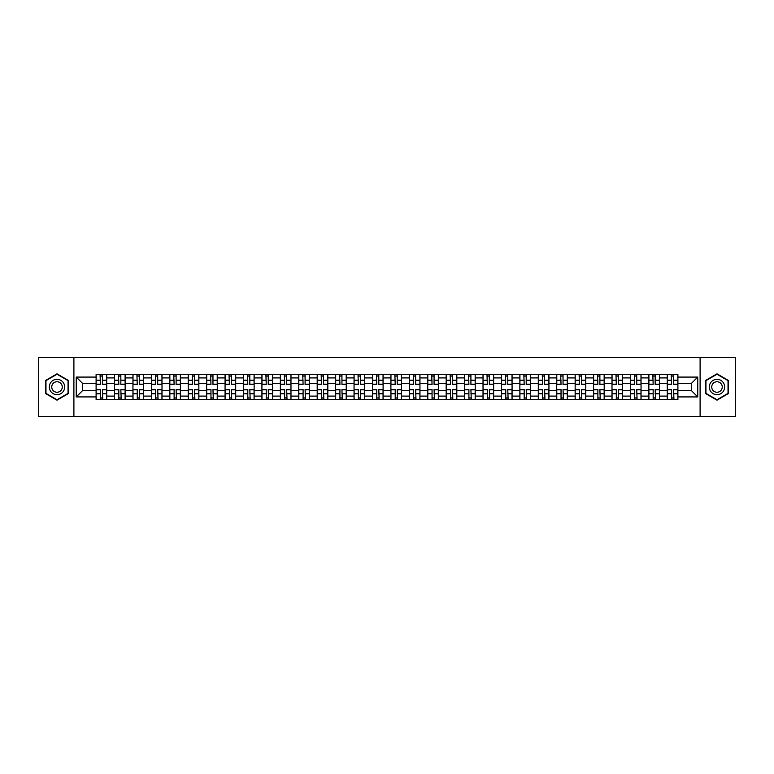 <?xml version="1.0" encoding="UTF-8"?>
<svg xmlns="http://www.w3.org/2000/svg" width="774" height="774" viewBox="0 0 774 774"><rect width="100%" height="100%" fill="white"/><g stroke="black" fill="none" stroke-linecap="round" stroke-linejoin="round"><path stroke-width="1.16" d="M700.102 416.528L735.3 416.528L735.3 357.472L38.7 357.472L38.7 416.528L700.102 416.528L700.102 357.472M114.523 399.694L114.523 377.906L106.735 377.906L106.735 399.694M106.735 377.906L106.735 374.306M114.523 377.906L114.523 374.306M125.156 374.306L125.156 399.694M132.954 399.694L132.954 374.306M143.577 374.306L143.577 399.694M151.375 399.694L151.375 374.306M162.008 374.306L162.008 399.694M169.796 399.694L169.796 374.306M180.429 374.306L180.429 399.694M188.227 399.694L188.227 374.306M198.85 374.306L198.85 399.694M206.648 399.694L206.648 374.306M217.281 374.306L217.281 399.694M225.07 399.694L225.07 374.306M235.702 374.306L235.702 399.694M243.5 399.694L243.5 374.306M254.133 374.306L254.133 399.694M261.922 399.694L261.922 374.306M272.554 374.306L272.554 399.694M280.352 399.694L280.352 374.306M290.976 374.306L290.976 399.694M298.774 399.694L298.774 374.306M309.406 374.306L309.406 399.694M317.195 399.694L317.195 374.306M327.828 374.306L327.828 399.694M335.626 399.694L335.626 374.306M346.249 374.306L346.249 399.694M354.047 399.694L354.047 374.306M364.68 374.306L364.68 399.694M372.468 399.694L372.468 374.306M383.101 374.306L383.101 399.694M390.899 399.694L390.899 374.306M401.532 374.306L401.532 399.694M409.32 399.694L409.32 374.306M419.953 374.306L419.953 399.694M427.751 399.694L427.751 374.306M438.374 374.306L438.374 399.694M446.172 399.694L446.172 374.306M456.805 374.306L456.805 399.694M464.594 399.694L464.594 374.306M475.226 374.306L475.226 399.694M483.024 399.694L483.024 374.306M493.648 374.306L493.648 399.694M501.446 399.694L501.446 374.306M512.078 374.306L512.078 399.694M519.867 399.694L519.867 374.306M530.5 374.306L530.5 399.694M538.298 399.694L538.298 374.306M548.93 374.306L548.93 399.694M556.719 399.694L556.719 374.306M567.352 374.306L567.352 399.694M575.15 399.694L575.15 374.306M585.773 374.306L585.773 399.694M593.571 399.694L593.571 374.306M604.204 374.306L604.204 399.694M611.992 399.694L611.992 374.306M622.625 374.306L622.625 399.694M630.423 399.694L630.423 374.306M641.046 374.306L641.046 399.694M648.844 399.694L648.844 374.306M659.477 374.306L659.477 399.694M667.265 399.694L667.265 374.306M667.265 390.657L659.477 390.657M648.844 390.657L641.046 390.657M630.423 390.657L622.625 390.657M611.992 390.657L604.204 390.657M593.571 390.657L585.773 390.657M575.15 390.657L567.352 390.657M556.719 390.657L548.93 390.657M538.298 390.657L530.5 390.657M519.867 390.657L512.078 390.657M501.446 390.657L493.648 390.657M483.024 390.657L475.226 390.657M464.594 390.657L456.805 390.657M446.172 390.657L438.374 390.657M427.751 390.657L419.953 390.657M409.32 390.657L401.532 390.657M390.899 390.657L383.101 390.657M372.468 390.657L364.68 390.657M354.047 390.657L346.249 390.657M335.626 390.657L327.828 390.657M317.195 390.657L309.406 390.657M298.774 390.657L290.976 390.657M280.352 390.657L272.554 390.657M261.922 390.657L254.133 390.657M243.5 390.657L235.702 390.657M225.07 390.657L217.281 390.657M206.648 390.657L198.85 390.657M188.227 390.657L180.429 390.657M169.796 390.657L162.008 390.657M151.375 390.657L143.577 390.657M132.954 390.657L125.156 390.657M114.523 390.657L106.735 390.657M667.265 383.343L659.477 383.343M648.844 383.343L641.046 383.343M630.423 383.343L622.625 383.343M611.992 383.343L604.204 383.343M593.571 383.343L585.773 383.343M575.15 383.343L567.352 383.343M556.719 383.343L548.93 383.343M538.298 383.343L530.5 383.343M519.867 383.343L512.078 383.343M501.446 383.343L493.648 383.343M483.024 383.343L475.226 383.343M464.594 383.343L456.805 383.343M446.172 383.343L438.374 383.343M427.751 383.343L419.953 383.343M409.32 383.343L401.532 383.343M390.899 383.343L383.101 383.343M372.468 383.343L364.68 383.343M354.047 383.343L346.249 383.343M335.626 383.343L327.828 383.343M317.195 383.343L309.406 383.343M298.774 383.343L290.976 383.343M280.352 383.343L272.554 383.343M261.922 383.343L254.133 383.343M243.5 383.343L235.702 383.343M225.07 383.343L217.281 383.343M206.648 383.343L198.85 383.343M188.227 383.343L180.429 383.343M169.796 383.343L162.008 383.343M151.375 383.343L143.577 383.343M132.954 383.343L125.156 383.343M114.523 383.343L106.735 383.343M82.518 390.657L96.102 390.657L96.102 383.343L82.518 383.343L82.518 390.657L76.258 396.917L76.258 377.083L96.102 377.083L96.102 383.343M677.898 383.343L677.898 390.657L691.482 390.657L691.482 383.343L677.898 383.343L677.898 374.306L96.102 374.306L96.102 377.083M677.898 377.083L697.742 377.083L697.742 396.917L677.898 396.917L677.898 390.657M96.102 390.657L96.102 399.694L677.898 399.694L677.898 396.917M96.102 396.917L76.258 396.917M73.898 416.528L73.898 357.472M68.402 380.421L57.005 373.842L45.608 380.421L45.608 393.579L57.005 400.158L68.402 393.579L68.402 380.421M728.392 380.421L716.995 373.842L705.598 380.421L705.598 393.579L716.995 400.158L728.392 393.579L728.392 380.421M102.42 397.923L100.407 397.923M100.407 376.077L102.42 376.077M120.841 397.923L118.838 397.923M118.838 376.077L120.841 376.077M139.272 397.923L137.259 397.923M137.259 376.077L139.272 376.077M157.693 397.923L155.69 397.923M155.69 376.077L157.693 376.077M176.114 397.923L174.111 397.923M174.111 376.077L176.114 376.077M194.545 397.923L192.532 397.923M192.532 376.077L194.545 376.077M212.966 397.923L210.963 397.923M210.963 376.077L212.966 376.077M231.397 397.923L229.385 397.923M229.385 376.077L231.397 376.077M249.818 397.923L247.806 397.923M247.806 376.077L249.818 376.077M268.239 397.923L266.237 397.923M266.237 376.077L268.239 376.077M286.67 397.923L284.658 397.923M284.658 376.077L286.67 376.077M305.091 397.923L303.089 397.923M303.089 376.077L305.091 376.077M323.513 397.923L321.51 397.923M321.51 376.077L323.513 376.077M341.944 397.923L339.931 397.923M339.931 376.077L341.944 376.077M360.365 397.923L358.362 397.923M358.362 376.077L360.365 376.077M378.796 397.923L376.783 397.923M376.783 376.077L378.796 376.077M397.217 397.923L395.204 397.923M395.204 376.077L397.217 376.077M415.638 397.923L413.635 397.923M413.635 376.077L415.638 376.077M434.069 397.923L432.056 397.923M432.056 376.077L434.069 376.077M452.49 397.923L450.487 397.923M450.487 376.077L452.49 376.077M470.911 397.923L468.909 397.923M468.909 376.077L470.911 376.077M489.342 397.923L487.33 397.923M487.33 376.077L489.342 376.077M507.763 397.923L505.761 397.923M505.761 376.077L507.763 376.077M526.194 397.923L524.182 397.923M524.182 376.077L526.194 376.077M544.615 397.923L542.603 397.923M542.603 376.077L544.615 376.077M563.037 397.923L561.034 397.923M561.034 376.077L563.037 376.077M581.467 397.923L579.455 397.923M579.455 376.077L581.467 376.077M599.889 397.923L597.886 397.923M597.886 376.077L599.889 376.077M618.31 397.923L616.307 397.923M616.307 376.077L618.31 376.077M636.741 397.923L634.728 397.923M634.728 376.077L636.741 376.077M655.162 397.923L653.159 397.923M653.159 376.077L655.162 376.077M673.593 397.923L671.58 397.923M671.58 376.077L673.593 376.077M76.258 377.083L82.518 383.343M691.482 390.657L697.742 396.917M691.482 383.343L697.742 377.083M102.42 384.465L102.42 374.423L106.667 374.423L106.667 384.465L102.42 384.465M100.407 375.961L102.42 375.961M102.778 374.423L96.16 374.423L96.16 384.465L100.407 384.465L100.059 374.423M100.407 389.535L100.407 399.577L96.16 399.577L96.16 389.535L100.407 389.535M102.42 398.039L100.407 398.039M100.059 399.577L106.667 399.577L106.667 389.535L102.42 389.535L102.778 399.577M120.841 384.465L120.841 374.423L125.098 374.423L125.098 384.465L120.841 384.465M118.838 375.961L120.841 375.961M121.199 374.423L114.581 374.423L114.581 384.465L118.838 384.465L118.48 374.423M139.272 384.465L139.272 374.423L143.519 374.423L143.519 384.465L139.272 384.465M137.259 375.961L139.272 375.961M139.62 374.423L133.012 374.423L133.012 384.465L137.259 384.465L136.911 374.423M157.693 384.465L157.693 374.423L161.95 374.423L161.95 384.465L157.693 384.465M155.69 375.961L157.693 375.961M158.051 374.423L151.433 374.423L151.433 384.465L155.69 384.465L155.332 374.423M50.358 390.841A7.672 7.672 0 0 0 60.846 393.647A7.672 7.672 0 0 0 63.652 383.159A7.672 7.672 0 0 0 53.164 380.353A7.672 7.672 0 0 0 50.358 390.841M52.458 389.632A5.254 5.254 0 0 0 59.637 391.547A5.254 5.254 0 0 0 61.562 384.368A5.254 5.254 0 0 0 54.383 382.453A5.254 5.254 0 0 0 52.458 389.632M57.005 374.248L68.054 380.624L68.054 393.376L57.005 399.752L45.966 393.376L45.966 380.624L57.005 374.248M710.348 390.841A7.672 7.672 0 0 0 720.836 393.647A7.672 7.672 0 0 0 723.642 383.159A7.672 7.672 0 0 0 713.154 380.353A7.672 7.672 0 0 0 710.348 390.841M712.438 389.632A5.254 5.254 0 0 0 719.617 391.547A5.254 5.254 0 0 0 721.542 384.368A5.254 5.254 0 0 0 714.363 382.453A5.254 5.254 0 0 0 712.438 389.632M716.995 374.248L728.034 380.624L728.034 393.376L716.995 399.752L705.946 393.376L705.946 380.624L716.995 374.248M118.838 389.535L118.838 399.577L114.581 399.577L114.581 389.535L118.838 389.535M120.841 398.039L118.838 398.039M118.48 399.577L125.098 399.577L125.098 389.535L120.841 389.535L121.199 399.577M137.259 389.535L137.259 399.577L133.012 399.577L133.012 389.535L137.259 389.535M139.272 398.039L137.259 398.039M136.911 399.577L143.519 399.577L143.519 389.535L139.272 389.535L139.62 399.577M155.69 389.535L155.69 399.577L151.433 399.577L151.433 389.535L155.69 389.535M157.693 398.039L155.69 398.039M155.332 399.577L161.95 399.577L161.95 389.535L157.693 389.535L158.051 399.577M176.114 384.465L176.114 374.423L180.371 374.423L180.371 384.465L176.114 384.465M174.111 375.961L176.114 375.961M176.472 374.423L169.854 374.423L169.854 384.465L174.111 384.465L173.753 374.423M194.545 384.465L194.545 374.423L198.792 374.423L198.792 384.465L194.545 384.465M192.532 375.961L194.545 375.961M194.893 374.423L188.285 374.423L188.285 384.465L192.532 384.465L192.184 374.423M174.111 389.535L174.111 399.577L169.854 399.577L169.854 389.535L174.111 389.535M176.114 398.039L174.111 398.039M173.753 399.577L180.371 399.577L180.371 389.535L176.114 389.535L176.472 399.577M192.532 389.535L192.532 399.577L188.285 399.577L188.285 389.535L192.532 389.535M194.545 398.039L192.532 398.039M192.184 399.577L198.792 399.577L198.792 389.535L194.545 389.535L194.893 399.577M212.966 384.465L212.966 374.423L217.223 374.423L217.223 384.465L212.966 384.465M210.963 375.961L212.966 375.961M213.324 374.423L206.706 374.423L206.706 384.465L210.963 384.465L210.605 374.423M231.397 384.465L231.397 374.423L235.644 374.423L235.644 384.465L231.397 384.465M229.385 375.961L231.397 375.961M231.745 374.423L225.137 374.423L225.137 384.465L229.385 384.465L229.027 374.423M249.818 384.465L249.818 374.423L254.066 374.423L254.066 384.465L249.818 384.465M247.806 375.961L249.818 375.961M250.176 374.423L243.558 374.423L243.558 384.465L247.806 384.465L247.457 374.423M268.239 384.465L268.239 374.423L272.496 374.423L272.496 384.465L268.239 384.465M266.237 375.961L268.239 375.961M268.597 374.423L261.98 374.423L261.98 384.465L266.237 384.465L265.879 374.423M286.67 384.465L286.67 374.423L290.918 374.423L290.918 384.465L286.67 384.465M284.658 375.961L286.67 375.961M287.019 374.423L280.411 374.423L280.411 384.465L284.658 384.465L284.31 374.423M305.091 384.465L305.091 374.423L309.348 374.423L309.348 384.465L305.091 384.465M303.089 375.961L305.091 375.961M305.449 374.423L298.832 374.423L298.832 384.465L303.089 384.465L302.731 374.423M323.513 384.465L323.513 374.423L327.77 374.423L327.77 384.465L323.513 384.465M321.51 375.961L323.513 375.961M323.871 374.423L317.253 374.423L317.253 384.465L321.51 384.465L321.152 374.423M341.944 384.465L341.944 374.423L346.191 374.423L346.191 384.465L341.944 384.465M339.931 375.961L341.944 375.961M342.292 374.423L335.684 374.423L335.684 384.465L339.931 384.465L339.583 374.423M210.963 389.535L210.963 399.577L206.706 399.577L206.706 389.535L210.963 389.535M212.966 398.039L210.963 398.039M210.605 399.577L217.223 399.577L217.223 389.535L212.966 389.535L213.324 399.577M229.385 389.535L229.385 399.577L225.137 399.577L225.137 389.535L229.385 389.535M231.397 398.039L229.385 398.039M229.027 399.577L235.644 399.577L235.644 389.535L231.397 389.535L231.745 399.577M247.806 389.535L247.806 399.577L243.558 399.577L243.558 389.535L247.806 389.535M249.818 398.039L247.806 398.039M247.457 399.577L254.066 399.577L254.066 389.535L249.818 389.535L250.176 399.577M266.237 389.535L266.237 399.577L261.98 399.577L261.98 389.535L266.237 389.535M268.239 398.039L266.237 398.039M265.879 399.577L272.496 399.577L272.496 389.535L268.239 389.535L268.597 399.577M284.658 389.535L284.658 399.577L280.411 399.577L280.411 389.535L284.658 389.535M286.67 398.039L284.658 398.039M284.31 399.577L290.918 399.577L290.918 389.535L286.67 389.535L287.019 399.577M303.089 389.535L303.089 399.577L298.832 399.577L298.832 389.535L303.089 389.535M305.091 398.039L303.089 398.039M302.731 399.577L309.348 399.577L309.348 389.535L305.091 389.535L305.449 399.577M321.51 389.535L321.51 399.577L317.253 399.577L317.253 389.535L321.51 389.535M323.513 398.039L321.51 398.039M321.152 399.577L327.77 399.577L327.77 389.535L323.513 389.535L323.871 399.577M339.931 389.535L339.931 399.577L335.684 399.577L335.684 389.535L339.931 389.535M341.944 398.039L339.931 398.039M339.583 399.577L346.191 399.577L346.191 389.535L341.944 389.535L342.292 399.577M360.365 384.465L360.365 374.423L364.622 374.423L364.622 384.465L360.365 384.465M358.362 375.961L360.365 375.961M360.723 374.423L354.105 374.423L354.105 384.465L358.362 384.465L358.004 374.423M378.796 384.465L378.796 374.423L383.043 374.423L383.043 384.465L378.796 384.465M376.783 375.961L378.796 375.961M379.144 374.423L372.536 374.423L372.536 384.465L376.783 384.465L376.425 374.423M397.217 384.465L397.217 374.423L401.464 374.423L401.464 384.465L397.217 384.465M395.204 375.961L397.217 375.961M397.575 374.423L390.957 374.423L390.957 384.465L395.204 384.465L394.856 374.423M415.638 384.465L415.638 374.423L419.895 374.423L419.895 384.465L415.638 384.465M413.635 375.961L415.638 375.961M415.996 374.423L409.378 374.423L409.378 384.465L413.635 384.465L413.277 374.423M434.069 384.465L434.069 374.423L438.316 374.423L438.316 384.465L434.069 384.465M432.056 375.961L434.069 375.961M434.417 374.423L427.809 374.423L427.809 384.465L432.056 384.465L431.708 374.423M452.49 384.465L452.49 374.423L456.747 374.423L456.747 384.465L452.49 384.465M450.487 375.961L452.49 375.961M452.848 374.423L446.23 374.423L446.23 384.465L450.487 384.465L450.129 374.423M470.911 384.465L470.911 374.423L475.168 374.423L475.168 384.465L470.911 384.465M468.909 375.961L470.911 375.961M471.269 374.423L464.652 374.423L464.652 384.465L468.909 384.465L468.551 374.423M489.342 384.465L489.342 374.423L493.589 374.423L493.589 384.465L489.342 384.465M487.33 375.961L489.342 375.961M489.69 374.423L483.082 374.423L483.082 384.465L487.33 384.465L486.981 374.423M507.763 384.465L507.763 374.423L512.02 374.423L512.02 384.465L507.763 384.465M505.761 375.961L507.763 375.961M508.121 374.423L501.504 374.423L501.504 384.465L505.761 384.465L505.403 374.423M526.194 384.465L526.194 374.423L530.442 374.423L530.442 384.465L526.194 384.465M524.182 375.961L526.194 375.961M526.543 374.423L519.934 374.423L519.934 384.465L524.182 384.465L523.824 374.423M544.615 384.465L544.615 374.423L548.863 374.423L548.863 384.465L544.615 384.465M542.603 375.961L544.615 375.961M544.973 374.423L538.356 374.423L538.356 384.465L542.603 384.465L542.255 374.423M563.037 384.465L563.037 374.423L567.294 374.423L567.294 384.465L563.037 384.465M561.034 375.961L563.037 375.961M563.395 374.423L556.777 374.423L556.777 384.465L561.034 384.465L560.676 374.423M581.467 384.465L581.467 374.423L585.715 374.423L585.715 384.465L581.467 384.465M579.455 375.961L581.467 375.961M581.816 374.423L575.208 374.423L575.208 384.465L579.455 384.465L579.107 374.423M599.889 384.465L599.889 374.423L604.146 374.423L604.146 384.465L599.889 384.465M597.886 375.961L599.889 375.961M600.247 374.423L593.629 374.423L593.629 384.465L597.886 384.465L597.528 374.423M618.31 384.465L618.31 374.423L622.567 374.423L622.567 384.465L618.31 384.465M616.307 375.961L618.31 375.961M618.668 374.423L612.05 374.423L612.05 384.465L616.307 384.465L615.949 374.423M358.362 389.535L358.362 399.577L354.105 399.577L354.105 389.535L358.362 389.535M360.365 398.039L358.362 398.039M358.004 399.577L364.622 399.577L364.622 389.535L360.365 389.535L360.723 399.577M376.783 389.535L376.783 399.577L372.536 399.577L372.536 389.535L376.783 389.535M378.796 398.039L376.783 398.039M376.425 399.577L383.043 399.577L383.043 389.535L378.796 389.535L379.144 399.577M395.204 389.535L395.204 399.577L390.957 399.577L390.957 389.535L395.204 389.535M397.217 398.039L395.204 398.039M394.856 399.577L401.464 399.577L401.464 389.535L397.217 389.535L397.575 399.577M413.635 389.535L413.635 399.577L409.378 399.577L409.378 389.535L413.635 389.535M415.638 398.039L413.635 398.039M413.277 399.577L419.895 399.577L419.895 389.535L415.638 389.535L415.996 399.577M432.056 389.535L432.056 399.577L427.809 399.577L427.809 389.535L432.056 389.535M434.069 398.039L432.056 398.039M431.708 399.577L438.316 399.577L438.316 389.535L434.069 389.535L434.417 399.577M450.487 389.535L450.487 399.577L446.23 399.577L446.23 389.535L450.487 389.535M452.49 398.039L450.487 398.039M450.129 399.577L456.747 399.577L456.747 389.535L452.49 389.535L452.848 399.577M468.909 389.535L468.909 399.577L464.652 399.577L464.652 389.535L468.909 389.535M470.911 398.039L468.909 398.039M468.551 399.577L475.168 399.577L475.168 389.535L470.911 389.535L471.269 399.577M487.33 389.535L487.33 399.577L483.082 399.577L483.082 389.535L487.33 389.535M489.342 398.039L487.33 398.039M486.981 399.577L493.589 399.577L493.589 389.535L489.342 389.535L489.69 399.577M505.761 389.535L505.761 399.577L501.504 399.577L501.504 389.535L505.761 389.535M507.763 398.039L505.761 398.039M505.403 399.577L512.02 399.577L512.02 389.535L507.763 389.535L508.121 399.577M524.182 389.535L524.182 399.577L519.934 399.577L519.934 389.535L524.182 389.535M526.194 398.039L524.182 398.039M523.824 399.577L530.442 399.577L530.442 389.535L526.194 389.535L526.543 399.577M542.603 389.535L542.603 399.577L538.356 399.577L538.356 389.535L542.603 389.535M544.615 398.039L542.603 398.039M542.255 399.577L548.863 399.577L548.863 389.535L544.615 389.535L544.973 399.577M561.034 389.535L561.034 399.577L556.777 399.577L556.777 389.535L561.034 389.535M563.037 398.039L561.034 398.039M560.676 399.577L567.294 399.577L567.294 389.535L563.037 389.535L563.395 399.577M579.455 389.535L579.455 399.577L575.208 399.577L575.208 389.535L579.455 389.535M581.467 398.039L579.455 398.039M579.107 399.577L585.715 399.577L585.715 389.535L581.467 389.535L581.816 399.577M597.886 389.535L597.886 399.577L593.629 399.577L593.629 389.535L597.886 389.535M599.889 398.039L597.886 398.039M597.528 399.577L604.146 399.577L604.146 389.535L599.889 389.535L600.247 399.577M616.307 389.535L616.307 399.577L612.05 399.577L612.05 389.535L616.307 389.535M618.31 398.039L616.307 398.039M615.949 399.577L622.567 399.577L622.567 389.535L618.31 389.535L618.668 399.577M636.741 384.465L636.741 374.423L640.988 374.423L640.988 384.465L636.741 384.465M634.728 375.961L636.741 375.961M637.089 374.423L630.481 374.423L630.481 384.465L634.728 384.465L634.38 374.423M634.728 389.535L634.728 399.577L630.481 399.577L630.481 389.535L634.728 389.535M636.741 398.039L634.728 398.039M634.38 399.577L640.988 399.577L640.988 389.535L636.741 389.535L637.089 399.577M655.162 384.465L655.162 374.423L659.419 374.423L659.419 384.465L655.162 384.465M653.159 375.961L655.162 375.961M655.52 374.423L648.902 374.423L648.902 384.465L653.159 384.465L652.801 374.423M653.159 389.535L653.159 399.577L648.902 399.577L648.902 389.535L653.159 389.535M655.162 398.039L653.159 398.039M652.801 399.577L659.419 399.577L659.419 389.535L655.162 389.535L655.52 399.577M673.593 384.465L673.593 374.423L677.84 374.423L677.84 384.465L673.593 384.465M671.58 375.961L673.593 375.961M673.941 374.423L667.333 374.423L667.333 384.465L671.58 384.465L671.222 374.423M671.58 389.535L671.58 399.577L667.333 399.577L667.333 389.535L671.58 389.535M673.593 398.039L671.58 398.039M671.222 399.577L677.84 399.577L677.84 389.535L673.593 389.535L673.941 399.577M648.844 377.906L641.046 377.906M630.423 377.906L622.625 377.906M611.992 377.906L604.204 377.906M593.571 377.906L585.773 377.906M575.15 377.906L567.352 377.906M556.719 377.906L548.93 377.906M538.298 377.906L530.5 377.906M519.867 377.906L512.078 377.906M501.446 377.906L493.648 377.906M483.024 377.906L475.226 377.906M464.594 377.906L456.805 377.906M446.172 377.906L438.374 377.906M427.751 377.906L419.953 377.906M409.32 377.906L401.532 377.906M390.899 377.906L383.101 377.906M372.468 377.906L364.68 377.906M354.047 377.906L346.249 377.906M335.626 377.906L327.828 377.906M317.195 377.906L309.406 377.906M298.774 377.906L290.976 377.906M280.352 377.906L272.554 377.906M261.922 377.906L254.133 377.906M243.5 377.906L235.702 377.906M225.07 377.906L217.281 377.906M206.648 377.906L198.85 377.906M188.227 377.906L180.429 377.906M169.796 377.906L162.008 377.906M151.375 377.906L143.577 377.906M132.954 377.906L125.156 377.906M667.265 377.906L659.477 377.906M648.844 396.094L641.046 396.094M630.423 396.094L622.625 396.094M611.992 396.094L604.204 396.094M593.571 396.094L585.773 396.094M575.15 396.094L567.352 396.094M556.719 396.094L548.93 396.094M538.298 396.094L530.5 396.094M519.867 396.094L512.078 396.094M501.446 396.094L493.648 396.094M483.024 396.094L475.226 396.094M464.594 396.094L456.805 396.094M446.172 396.094L438.374 396.094M427.751 396.094L419.953 396.094M409.32 396.094L401.532 396.094M390.899 396.094L383.101 396.094M372.468 396.094L364.68 396.094M354.047 396.094L346.249 396.094M335.626 396.094L327.828 396.094M317.195 396.094L309.406 396.094M298.774 396.094L290.976 396.094M280.352 396.094L272.554 396.094M261.922 396.094L254.133 396.094M243.5 396.094L235.702 396.094M225.07 396.094L217.281 396.094M206.648 396.094L198.85 396.094M188.227 396.094L180.429 396.094M169.796 396.094L162.008 396.094M151.375 396.094L143.577 396.094M132.954 396.094L125.156 396.094M114.523 396.094L106.735 396.094M667.265 396.094L659.477 396.094M102.42 384.214L106.667 384.214M102.42 380.228L106.667 380.228M96.16 384.214L100.407 384.214M96.16 380.228L100.407 380.228M100.407 389.786L96.16 389.786M100.407 393.773L96.16 393.773M106.667 389.786L102.42 389.786M106.667 393.773L102.42 393.773M120.841 384.214L125.098 384.214M120.841 380.228L125.098 380.228M114.581 384.214L118.838 384.214M114.581 380.228L118.838 380.228M139.272 384.214L143.519 384.214M139.272 380.228L143.519 380.228M133.012 384.214L137.259 384.214M133.012 380.228L137.259 380.228M157.693 384.214L161.95 384.214M157.693 380.228L161.95 380.228M151.433 384.214L155.69 384.214M151.433 380.228L155.69 380.228M118.838 389.786L114.581 389.786M118.838 393.773L114.581 393.773M125.098 389.786L120.841 389.786M125.098 393.773L120.841 393.773M137.259 389.786L133.012 389.786M137.259 393.773L133.012 393.773M143.519 389.786L139.272 389.786M143.519 393.773L139.272 393.773M155.69 389.786L151.433 389.786M155.69 393.773L151.433 393.773M161.95 389.786L157.693 389.786M161.95 393.773L157.693 393.773M176.114 384.214L180.371 384.214M176.114 380.228L180.371 380.228M169.854 384.214L174.111 384.214M169.854 380.228L174.111 380.228M194.545 384.214L198.792 384.214M194.545 380.228L198.792 380.228M188.285 384.214L192.532 384.214M188.285 380.228L192.532 380.228M174.111 389.786L169.854 389.786M174.111 393.773L169.854 393.773M180.371 389.786L176.114 389.786M180.371 393.773L176.114 393.773M192.532 389.786L188.285 389.786M192.532 393.773L188.285 393.773M198.792 389.786L194.545 389.786M198.792 393.773L194.545 393.773M212.966 384.214L217.223 384.214M212.966 380.228L217.223 380.228M206.706 384.214L210.963 384.214M206.706 380.228L210.963 380.228M231.397 384.214L235.644 384.214M231.397 380.228L235.644 380.228M225.137 384.214L229.385 384.214M225.137 380.228L229.385 380.228M249.818 384.214L254.066 384.214M249.818 380.228L254.066 380.228M243.558 384.214L247.806 384.214M243.558 380.228L247.806 380.228M268.239 384.214L272.496 384.214M268.239 380.228L272.496 380.228M261.98 384.214L266.237 384.214M261.98 380.228L266.237 380.228M286.67 384.214L290.918 384.214M286.67 380.228L290.918 380.228M280.411 384.214L284.658 384.214M280.411 380.228L284.658 380.228M305.091 384.214L309.348 384.214M305.091 380.228L309.348 380.228M298.832 384.214L303.089 384.214M298.832 380.228L303.089 380.228M323.513 384.214L327.77 384.214M323.513 380.228L327.77 380.228M317.253 384.214L321.51 384.214M317.253 380.228L321.51 380.228M341.944 384.214L346.191 384.214M341.944 380.228L346.191 380.228M335.684 384.214L339.931 384.214M335.684 380.228L339.931 380.228M210.963 389.786L206.706 389.786M210.963 393.773L206.706 393.773M217.223 389.786L212.966 389.786M217.223 393.773L212.966 393.773M229.385 389.786L225.137 389.786M229.385 393.773L225.137 393.773M235.644 389.786L231.397 389.786M235.644 393.773L231.397 393.773M247.806 389.786L243.558 389.786M247.806 393.773L243.558 393.773M254.066 389.786L249.818 389.786M254.066 393.773L249.818 393.773M266.237 389.786L261.98 389.786M266.237 393.773L261.98 393.773M272.496 389.786L268.239 389.786M272.496 393.773L268.239 393.773M284.658 389.786L280.411 389.786M284.658 393.773L280.411 393.773M290.918 389.786L286.67 389.786M290.918 393.773L286.67 393.773M303.089 389.786L298.832 389.786M303.089 393.773L298.832 393.773M309.348 389.786L305.091 389.786M309.348 393.773L305.091 393.773M321.51 389.786L317.253 389.786M321.51 393.773L317.253 393.773M327.77 389.786L323.513 389.786M327.77 393.773L323.513 393.773M339.931 389.786L335.684 389.786M339.931 393.773L335.684 393.773M346.191 389.786L341.944 389.786M346.191 393.773L341.944 393.773M360.365 384.214L364.622 384.214M360.365 380.228L364.622 380.228M354.105 384.214L358.362 384.214M354.105 380.228L358.362 380.228M378.796 384.214L383.043 384.214M378.796 380.228L383.043 380.228M372.536 384.214L376.783 384.214M372.536 380.228L376.783 380.228M397.217 384.214L401.464 384.214M397.217 380.228L401.464 380.228M390.957 384.214L395.204 384.214M390.957 380.228L395.204 380.228M415.638 384.214L419.895 384.214M415.638 380.228L419.895 380.228M409.378 384.214L413.635 384.214M409.378 380.228L413.635 380.228M434.069 384.214L438.316 384.214M434.069 380.228L438.316 380.228M427.809 384.214L432.056 384.214M427.809 380.228L432.056 380.228M452.49 384.214L456.747 384.214M452.49 380.228L456.747 380.228M446.23 384.214L450.487 384.214M446.23 380.228L450.487 380.228M470.911 384.214L475.168 384.214M470.911 380.228L475.168 380.228M464.652 384.214L468.909 384.214M464.652 380.228L468.909 380.228M489.342 384.214L493.589 384.214M489.342 380.228L493.589 380.228M483.082 384.214L487.33 384.214M483.082 380.228L487.33 380.228M507.763 384.214L512.02 384.214M507.763 380.228L512.02 380.228M501.504 384.214L505.761 384.214M501.504 380.228L505.761 380.228M526.194 384.214L530.442 384.214M526.194 380.228L530.442 380.228M519.934 384.214L524.182 384.214M519.934 380.228L524.182 380.228M544.615 384.214L548.863 384.214M544.615 380.228L548.863 380.228M538.356 384.214L542.603 384.214M538.356 380.228L542.603 380.228M563.037 384.214L567.294 384.214M563.037 380.228L567.294 380.228M556.777 384.214L561.034 384.214M556.777 380.228L561.034 380.228M581.467 384.214L585.715 384.214M581.467 380.228L585.715 380.228M575.208 384.214L579.455 384.214M575.208 380.228L579.455 380.228M599.889 384.214L604.146 384.214M599.889 380.228L604.146 380.228M593.629 384.214L597.886 384.214M593.629 380.228L597.886 380.228M618.31 384.214L622.567 384.214M618.31 380.228L622.567 380.228M612.05 384.214L616.307 384.214M612.05 380.228L616.307 380.228M358.362 389.786L354.105 389.786M358.362 393.773L354.105 393.773M364.622 389.786L360.365 389.786M364.622 393.773L360.365 393.773M376.783 389.786L372.536 389.786M376.783 393.773L372.536 393.773M383.043 389.786L378.796 389.786M383.043 393.773L378.796 393.773M395.204 389.786L390.957 389.786M395.204 393.773L390.957 393.773M401.464 389.786L397.217 389.786M401.464 393.773L397.217 393.773M413.635 389.786L409.378 389.786M413.635 393.773L409.378 393.773M419.895 389.786L415.638 389.786M419.895 393.773L415.638 393.773M432.056 389.786L427.809 389.786M432.056 393.773L427.809 393.773M438.316 389.786L434.069 389.786M438.316 393.773L434.069 393.773M450.487 389.786L446.23 389.786M450.487 393.773L446.23 393.773M456.747 389.786L452.49 389.786M456.747 393.773L452.49 393.773M468.909 389.786L464.652 389.786M468.909 393.773L464.652 393.773M475.168 389.786L470.911 389.786M475.168 393.773L470.911 393.773M487.33 389.786L483.082 389.786M487.33 393.773L483.082 393.773M493.589 389.786L489.342 389.786M493.589 393.773L489.342 393.773M505.761 389.786L501.504 389.786M505.761 393.773L501.504 393.773M512.02 389.786L507.763 389.786M512.02 393.773L507.763 393.773M524.182 389.786L519.934 389.786M524.182 393.773L519.934 393.773M530.442 389.786L526.194 389.786M530.442 393.773L526.194 393.773M542.603 389.786L538.356 389.786M542.603 393.773L538.356 393.773M548.863 389.786L544.615 389.786M548.863 393.773L544.615 393.773M561.034 389.786L556.777 389.786M561.034 393.773L556.777 393.773M567.294 389.786L563.037 389.786M567.294 393.773L563.037 393.773M579.455 389.786L575.208 389.786M579.455 393.773L575.208 393.773M585.715 389.786L581.467 389.786M585.715 393.773L581.467 393.773M597.886 389.786L593.629 389.786M597.886 393.773L593.629 393.773M604.146 389.786L599.889 389.786M604.146 393.773L599.889 393.773M616.307 389.786L612.05 389.786M616.307 393.773L612.05 393.773M622.567 389.786L618.31 389.786M622.567 393.773L618.31 393.773M636.741 384.214L640.988 384.214M636.741 380.228L640.988 380.228M630.481 384.214L634.728 384.214M630.481 380.228L634.728 380.228M634.728 389.786L630.481 389.786M634.728 393.773L630.481 393.773M640.988 389.786L636.741 389.786M640.988 393.773L636.741 393.773M655.162 384.214L659.419 384.214M655.162 380.228L659.419 380.228M648.902 384.214L653.159 384.214M648.902 380.228L653.159 380.228M653.159 389.786L648.902 389.786M653.159 393.773L648.902 393.773M659.419 389.786L655.162 389.786M659.419 393.773L655.162 393.773M673.593 384.214L677.84 384.214M673.593 380.228L677.84 380.228M667.333 384.214L671.58 384.214M667.333 380.228L671.58 380.228M671.58 389.786L667.333 389.786M671.58 393.773L667.333 393.773M677.84 389.786L673.593 389.786M677.84 393.773L673.593 393.773"/></g></svg>
